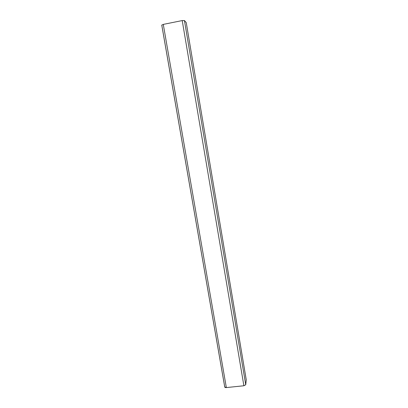 <?xml version="1.0" encoding="UTF-8"?>
<svg xmlns="http://www.w3.org/2000/svg" width="408" height="408" viewBox="0 0 408 408"><rect width="100%" height="100%" fill="white"/><g stroke="black" fill="none" stroke-linecap="round" stroke-linejoin="round"><path stroke-width="0.61" d="M224.747 386.927L226.343 387.58C225.298 387.636 224.767 387.416 224.747 386.927L161.787 25.112L163.287 24.393L161.787 25.112M226.343 387.58L163.287 24.393L226.343 387.58L243.887 385.759L182.223 20.568L163.287 24.393L182.223 20.568L243.887 385.759L245.738 384.749L184.436 20.538L182.223 20.568L184.436 20.538L245.738 384.749L246.248 379.874L186.242 22.619L184.436 20.538L186.242 22.619L246.243 379.777L245.738 384.749L243.887 385.759L226.343 387.58M186.257 22.71L246.243 379.777M161.752 25.051L224.747 387.065"/></g></svg>
